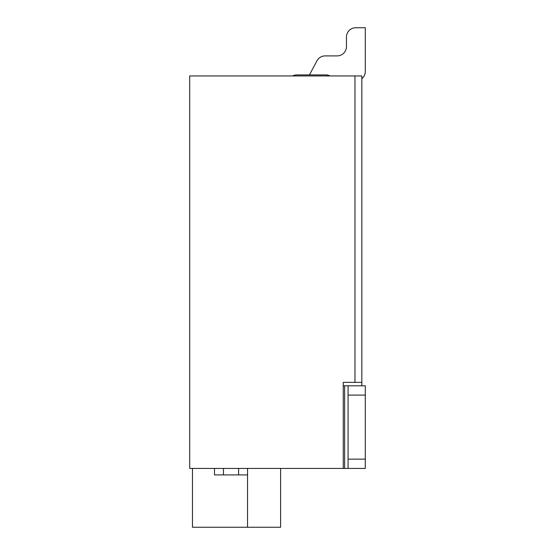<?xml version="1.0" encoding="UTF-8"?>
<svg xmlns="http://www.w3.org/2000/svg" width="555" height="555" viewBox="0 0 555 555"><rect width="100%" height="100%" fill="white"/><g stroke="black" fill="none" stroke-linecap="round" stroke-linejoin="round"><path stroke-width="0.83" d="M192.46 468.434L192.46 527.25L280.601 527.25L280.601 468.434M330.031 75.952A9.296 9.296 0 0 0 325.743 74.904L296.842 74.904L309.433 74.904L316.967 60.807A9.296 9.296 0 0 1 325.168 55.895L337.156 55.895A9.296 9.296 0 0 0 346.452 46.599A9.296 9.296 0 0 1 337.156 55.895L325.168 55.895L337.156 55.895A9.296 9.296 0 0 0 346.452 46.599A9.296 9.296 0 0 1 337.156 55.895L325.168 55.895L337.156 55.895A9.296 9.296 0 0 0 346.452 46.599A9.296 9.296 0 0 1 337.156 55.895L325.168 55.895L337.156 55.895A9.296 9.296 0 0 0 346.452 46.599A9.296 9.296 0 0 1 337.156 55.895L325.168 55.895L337.156 55.895A9.296 9.296 0 0 0 346.452 46.599A9.296 9.296 0 0 1 337.156 55.895L325.168 55.895L337.156 55.895A9.296 9.296 0 0 0 346.452 46.599A9.296 9.296 0 0 1 337.156 55.895L325.168 55.895L337.156 55.895A9.296 9.296 0 0 0 346.452 46.599L346.452 37.046A9.296 9.296 0 0 1 355.741 27.75L365.294 27.75L355.741 27.75M309.433 74.904L316.967 60.807M354.964 75.952L361.846 75.952L361.846 382.36L354.964 382.36L354.964 75.952L189.706 75.952L189.706 468.434L343.261 468.434L343.261 382.36L354.964 382.36M361.846 385.808L361.846 382.36M238.595 468.434L238.595 474.92L247.544 474.92L247.544 527.25M214.494 468.434L214.494 474.92L223.45 474.92L223.45 468.434M247.544 474.92L247.544 468.434M238.595 474.92L223.45 474.92M343.261 382.36L343.261 385.808L344.634 385.808L344.634 468.434L348.075 468.434L348.075 385.808L344.634 385.808M365.294 27.75L365.294 71.477A9.296 9.296 0 0 1 361.846 78.699M325.168 55.895L337.156 55.895A9.296 9.296 0 0 0 346.452 46.599A9.296 9.296 0 0 1 337.156 55.895L325.168 55.895L337.156 55.895A9.296 9.296 0 0 0 346.452 46.599A9.296 9.296 0 0 1 337.156 55.895L325.168 55.895L337.156 55.895A9.296 9.296 0 0 0 346.452 46.599A9.296 9.296 0 0 1 337.156 55.895L325.168 55.895L337.156 55.895A9.296 9.296 0 0 0 346.452 46.599A9.296 9.296 0 0 1 337.156 55.895L325.168 55.895L337.156 55.895A9.296 9.296 0 0 0 346.452 46.599A9.296 9.296 0 0 1 337.156 55.895L325.168 55.895L337.156 55.895A9.296 9.296 0 0 0 346.452 46.599A9.296 9.296 0 0 1 337.156 55.895L325.168 55.895L337.156 55.895A9.296 9.296 0 0 0 346.452 46.599M343.261 468.434L344.634 468.434M296.842 74.904A9.296 9.296 0 0 0 292.554 75.952M348.075 385.808L365.294 385.808L365.294 468.434L348.075 468.434M348.075 459.138L365.294 459.138M365.294 395.098L348.075 395.098"/></g></svg>
